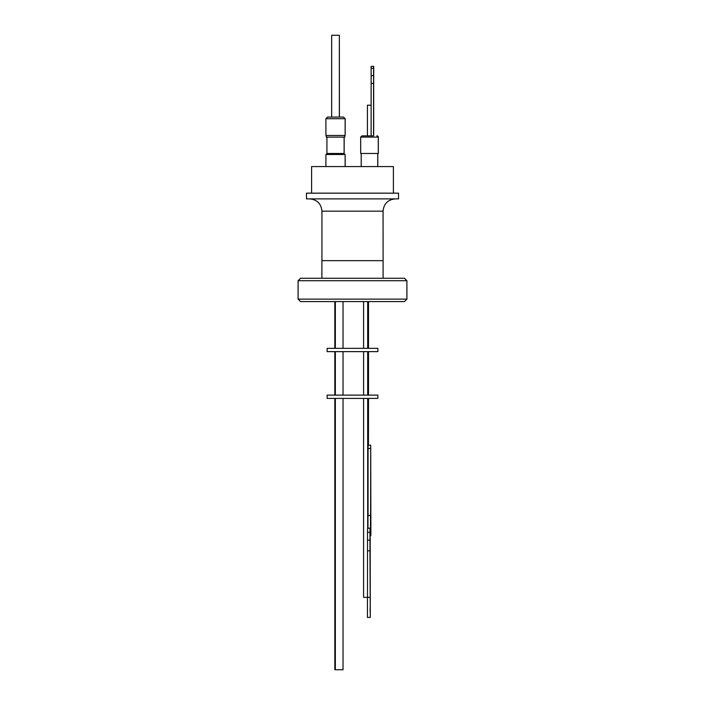 <?xml version="1.0" encoding="UTF-8"?>
<svg xmlns="http://www.w3.org/2000/svg" width="705" height="705" viewBox="0 0 705 705"><rect width="100%" height="100%" fill="white"/><g stroke="black" fill="none" stroke-linecap="round" stroke-linejoin="round"><path stroke-width="1.06" d="M376.796 135.889L377.096 135.889A1.225 1.225 0 0 1 378.321 137.114L360.678 137.114L361.903 135.889M373.624 68.799L373.624 135.889L361.956 135.889M339.502 117.074L329.068 117.074M329.411 117.074L327.79 117.074M321.903 278.263L321.903 260.665L383.097 260.665L383.062 211.165L321.938 211.165C321.207 203.71 317.118 199.621 309.662 198.889M398.528 193.161L306.472 193.161L306.472 198.889L398.528 198.889L398.528 193.161M406.908 280.713L404.458 278.263L300.541 278.263L298.092 280.713L406.908 280.713L406.908 299.123L298.092 299.123L298.092 280.713M393.408 193.161L393.408 166.574L311.592 166.574L311.592 193.161M298.092 299.123L300.541 301.581L404.458 301.581L406.908 299.123M391.654 166.574L313.346 166.574M345.133 166.16L345.133 154.501L325.904 154.501L325.904 166.16M345.186 166.16L345.133 154.501M344.278 154.501L344.278 153.478L326.759 153.478L326.759 154.501M360.678 137.114L360.678 153.478L378.321 153.478L378.321 137.114M344.331 154.501L344.278 153.478M344.111 153.478L344.111 137.123M326.926 153.478L326.926 137.123M344.163 153.478L344.163 137.123M326.274 135.483L326.274 137.123L344.763 137.123L344.763 135.483M344.763 137.123L344.815 135.483M371.13 105.204L367.428 105.204L367.428 135.889M325.904 118.704L325.904 135.483L345.133 135.483L345.133 118.704L325.904 118.704L327.543 117.074L343.247 117.074M345.133 135.483L345.186 118.704L343.494 117.074M339.361 117.074L339.361 35.25L331.667 35.25L331.667 117.074M339.413 117.074L339.361 35.25M363.595 301.581L363.595 348.349M367.693 301.581L367.693 348.349M352.5 348.349L377.862 348.349L377.862 351.628L327.138 351.628L327.138 348.349L352.5 348.349M335.342 301.581L335.342 348.349M343.035 301.581L343.035 348.349M363.595 351.628L363.595 395.126M367.693 351.628L367.693 395.126M335.342 351.628L335.342 395.126M343.035 351.628L343.035 395.126M352.5 398.404L377.862 398.404L377.862 395.126L327.138 395.126L327.138 398.404L352.5 398.404M363.595 398.404L363.595 597.346L367.508 597.346L367.508 550.843L369.966 550.843L370.275 617.413L370.204 550.843A19.907 0.494 -90 0 1 370.187 545.485A19.907 0.494 -90 0 1 370.204 540.127L370.107 528.221L367.613 528.221L367.508 532.31L367.508 540.127L369.966 540.127A19.907 0.494 -90 0 1 369.966 550.843M367.693 398.404L367.693 528.221L370.107 528.221M335.342 398.404L335.342 669.75L343.035 669.75L343.035 398.404M367.693 515.54L370.61 515.54L370.707 445.172L370.892 535.588L370.204 535.588M370.689 445.172L368.133 445.252L368.072 448.45L370.61 448.45M368.451 445.172L368.504 398.404M370.187 607.181L370.081 611.438L370.187 607.181M370.804 525.481L370.698 529.781L370.804 525.481M370.504 515.54L370.504 535.588M367.508 532.31L369.966 532.31L370.063 528.221M369.966 532.31L369.966 540.127M368.072 515.54L368.072 448.45M367.975 528.221L367.975 515.54M367.508 540.127A19.907 0.494 -90 0 1 367.508 550.843M369.896 617.413L367.446 617.413L367.446 597.364L369.896 597.364M334.822 398.404L334.822 669.75L335.342 669.75M373.712 66.341L373.624 133.439M341.722 117.074L342.269 117.074M373.694 68.799L373.694 133.439M371.13 135.889L371.13 68.323L373.579 68.323L373.579 135.889M373.579 68.323L373.588 66.341L371.138 66.341L371.13 68.323M371.13 75.638L373.579 75.638M371.13 83.393L373.579 83.393M383.062 211.165C383.793 203.71 387.882 199.621 395.338 198.889M383.097 260.665L383.097 278.263M377.792 153.478L377.792 166.16M377.739 153.478L377.739 166.16M378.268 153.478L378.268 137.114L377.043 135.889M368.504 301.581L368.504 348.349M368.504 351.628L368.504 395.126M334.822 351.628L334.822 395.126M334.822 301.581L334.822 348.349M345.186 118.704L343.546 117.074M361.207 153.478L361.207 166.16M321.938 260.665L321.938 211.165"/></g></svg>
